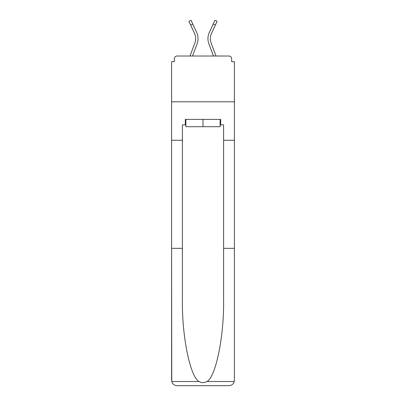 <?xml version="1.0" encoding="UTF-8"?>
<svg xmlns="http://www.w3.org/2000/svg" width="406" height="406" viewBox="0 0 406 406"><rect width="100%" height="100%" fill="white"/><g stroke="black" fill="none" stroke-linecap="round" stroke-linejoin="round"><path stroke-width="0.61" d="M223.605 248.33L234.409 248.33L234.409 380.204L234.409 61.692L231.664 61.692L231.664 58.763A2.746 2.746 0 0 0 228.918 56.018L177.082 56.018A2.746 2.746 0 0 0 174.336 58.763L174.336 61.692L171.591 61.692L171.591 101.804L234.409 101.804L171.591 101.804L171.591 140.268L182.395 140.268L182.395 299.567C181.827 335.96 190.094 376.738 199.011 381.523C201.665 383 204.325 383 206.989 381.523C215.906 376.738 224.173 335.96 223.605 299.567L223.605 124.886L220.676 124.886L220.676 119.389L185.324 119.389L185.324 124.886L185.877 124.886M231.664 61.692L231.664 58.763M228.918 56.018L217.286 56.018M188.714 56.018L177.082 56.018M174.336 58.763L174.336 61.692M197.128 43.741L192.545 56.018L197.128 43.741A14.652 14.652 0 0 0 196.692 32.45L192.789 24.04L190.632 25.04L188.897 21.3L191.059 20.3L192.789 24.04M194.9 42.909L190.003 56.018L194.9 42.909A12.271 12.271 0 0 0 194.535 33.449A12.271 12.271 0 0 1 195.672 38.616M208.872 43.741L213.454 56.018L208.872 43.741A14.652 14.652 0 0 1 209.308 32.45L214.941 20.3L217.103 21.3L211.465 33.449A12.271 12.271 0 0 0 211.1 42.909L215.997 56.018L211.1 42.909A12.271 12.271 0 0 1 210.328 38.616A12.271 12.271 0 0 0 211.1 42.909A12.271 12.271 0 0 1 210.328 38.616A12.271 12.271 0 0 0 211.1 42.909A12.271 12.271 0 0 1 210.328 38.616A12.271 12.271 0 0 0 211.1 42.909M220.123 119.389L220.123 126.713L185.877 126.713L185.877 119.389M203 119.389L203 126.713M182.395 248.33L171.591 248.33L171.748 381.523C172.58 384.122 174.362 385.512 177.082 385.7L191.003 385.7M177.082 385.7L228.918 385.7L177.082 385.7M214.997 385.7L228.918 385.7C231.638 385.512 233.42 384.122 234.252 381.523L234.409 380.204M171.591 380.204L171.591 140.268M234.409 140.268L223.605 140.268M185.324 124.886L182.395 124.886L182.395 140.268M220.123 124.886L220.676 124.886M211.465 33.449A12.271 12.271 0 0 0 210.328 38.616A12.271 12.271 0 0 1 211.465 33.449A12.271 12.271 0 0 0 210.328 38.616A12.271 12.271 0 0 1 211.465 33.449A12.271 12.271 0 0 0 210.328 38.616A12.271 12.271 0 0 1 211.465 33.449A12.271 12.271 0 0 0 210.328 38.616M190.632 25.04L194.535 33.449M171.748 381.523L199.011 381.523M206.989 381.523L234.252 381.523M215.368 25.04L213.211 24.04"/></g></svg>
